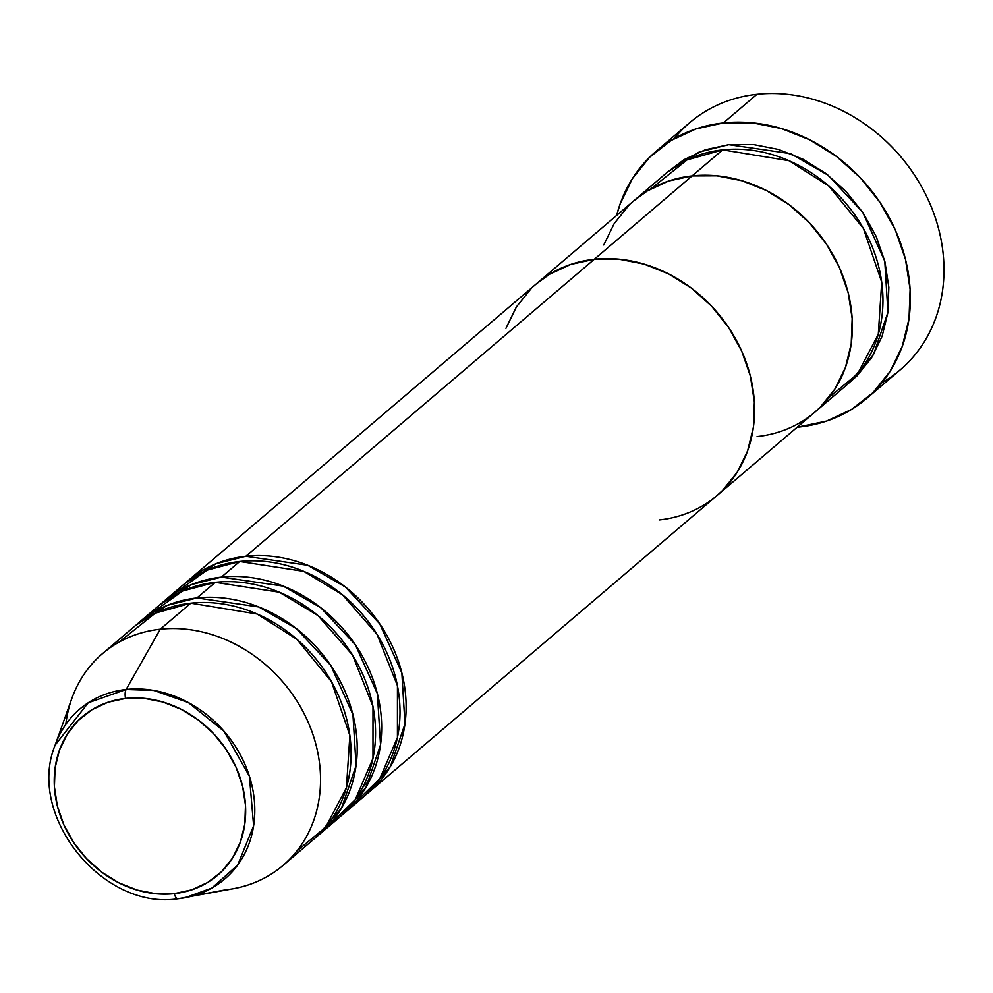 <?xml version="1.0" encoding="UTF-8"?>
<svg xmlns="http://www.w3.org/2000/svg" width="993" height="993" viewBox="0 0 993 993"><rect width="100%" height="100%" fill="white"/><g stroke="black" fill="none" stroke-linecap="round" stroke-linejoin="round"><path stroke-width="1.49" d="M674.123 138.685A162.343 138.71 49.6 0 1 756.989 94.285A162.343 138.71 -130.4 0 0 689.589 122.772L655.963 151.433A162.343 138.71 49.6 0 1 723.363 122.946L756.989 94.285L723.363 122.946A162.343 138.71 49.6 0 1 890.634 220.297A162.343 138.71 49.6 0 1 866.579 398.541A162.343 138.71 49.6 0 1 799.179 427.04A162.343 138.71 49.6 0 1 797.156 427.238L826.586 421.069L851.485 409.488L872.909 392.731L890.051 371.456L902.24 346.47L909.017 318.741L910.109 289.335L905.479 259.372L895.314 230.004L879.997 202.373L860.124 177.524L836.441 156.435L809.866 139.889L781.429 128.544L752.222 122.809L723.363 122.946L695.956 128.904L671.057 140.497L649.633 157.242L632.491 178.517L620.302 203.503L616.628 215.431A162.343 138.71 49.6 0 1 655.963 151.433M728.775 144.668L790.664 153.654L828.212 175.289L862.706 212.254L884.788 261.233L887.928 312.348L873.406 354.811L848.419 383.435L856.959 375.913L871.655 357.679L882.107 336.267L887.903 312.497L888.847 287.287L884.887 261.606L876.174 236.433L863.041 212.75L845.999 191.45L825.704 173.365L802.927 159.19L778.549 149.459L753.513 144.556L728.775 144.668L705.291 149.782L683.941 159.699L668.004 171.752L699.159 152.041L728.775 144.668M828.845 397.61L857.542 373.84L878.296 334.331L881.722 282.161L863.401 228.452L828.82 186.051L788.976 160.705L722.668 149.869A139.157 118.899 -130.4 0 0 664.888 174.296L634.328 200.35A139.157 118.899 49.6 0 1 692.096 175.922L722.668 149.869L692.096 175.922L668.599 181.036L647.262 190.966L633.968 200.66L647.262 190.966L668.599 181.036L692.096 175.922A139.157 118.899 49.6 0 1 835.473 259.372A139.157 118.899 49.6 0 1 814.856 412.157A139.157 118.899 49.6 0 1 757.088 436.572M628.892 205.328L614.208 223.562L603.756 244.973L614.208 223.562L628.892 205.328M650.911 188.844L687.044 159.91L722.668 149.869A139.157 118.899 -130.4 0 1 866.033 233.318A139.157 118.899 -130.4 0 1 845.415 386.103L814.856 412.157A139.157 118.899 -130.4 0 0 835.473 259.372A139.157 118.899 -130.4 0 0 692.096 175.922L594.286 259.285A139.157 118.899 49.6 0 1 737.662 342.746A139.157 118.899 49.6 0 1 717.045 495.519A139.157 118.899 -130.4 0 0 737.662 342.746A139.157 118.899 -130.4 0 0 594.286 259.285L619.024 259.185L644.06 264.088L668.438 273.82L691.215 287.995L711.509 306.08L728.552 327.38L741.672 351.063L750.398 376.223L754.357 401.917L753.414 427.127L747.617 450.884L737.166 472.308L722.47 490.542L716.648 495.855L722.47 490.542L737.166 472.308L747.617 450.884L753.414 427.127L754.357 401.917L750.398 376.223L741.672 351.063L728.552 327.38L711.509 306.08L691.215 287.995L668.438 273.82L644.06 264.088L619.024 259.185L594.286 259.285L692.096 175.922L716.834 175.811L741.87 180.726L766.248 190.445L789.025 204.632L809.32 222.717L826.362 244.005L839.495 267.7L848.208 292.861L852.168 318.542L851.224 343.752L845.428 367.522L834.976 388.933L820.28 407.18L814.459 412.48L820.28 407.18L834.976 388.933L845.428 367.522L851.224 343.752L852.168 318.542L848.208 292.861L839.495 267.7L826.362 244.005L809.32 222.717L789.025 204.632L766.248 190.445L741.87 180.726L716.834 175.811L692.096 175.922A139.157 118.899 -130.4 0 0 634.328 200.35L536.518 283.713A139.157 118.899 49.6 0 1 594.286 259.285A139.157 118.899 -130.4 0 0 536.518 283.713L188.062 580.706A139.157 118.899 49.6 0 1 245.83 556.279L307.718 565.278L345.266 586.913L379.76 623.877L401.842 672.844L404.983 723.959L390.46 766.435L365.486 795.058A139.157 118.899 49.6 0 0 368.589 792.513A139.157 118.899 49.6 0 0 389.206 639.728A139.157 118.899 49.6 0 0 245.83 556.279L594.286 259.285L570.789 264.411L549.452 274.329L536.158 284.023L549.452 274.329L570.789 264.411L594.286 259.285L245.83 556.279L216.213 563.664L185.058 583.375A139.157 118.899 49.6 0 1 188.062 580.706M866.579 398.541L900.204 369.88A162.343 138.71 -130.4 0 0 924.247 191.649A162.343 138.71 -130.4 0 0 756.989 94.285A162.343 138.71 49.6 0 1 929.758 203.217A162.343 138.71 49.6 0 1 882.045 382.628M352.838 804.988L379.785 778.711L397.436 737.526L397.448 685.716L377.067 634.353L342.448 594.757L303.759 571.36L239.723 561.492A139.157 118.899 -130.4 0 0 181.955 585.92L163.609 601.547A139.157 118.899 49.6 0 1 221.377 577.119L283.266 586.118L320.813 607.753L355.308 644.718L377.39 693.697L380.53 744.8L366.007 787.275L341.033 815.898A139.157 118.899 49.6 0 0 344.137 813.354A139.157 118.899 49.6 0 0 364.754 660.568A139.157 118.899 49.6 0 0 221.377 577.119L239.723 561.492L221.377 577.119L191.761 584.505L160.605 604.216A139.157 118.899 49.6 0 1 163.609 601.547M328.385 825.828L355.333 799.551L372.983 758.367L372.996 706.557L352.614 655.194L317.996 615.598L279.306 592.2L215.27 582.332A139.157 118.899 -130.4 0 0 157.502 606.76L139.157 622.388A139.157 118.899 49.6 0 1 196.924 597.96L258.813 606.959L296.361 628.594L330.855 665.558L352.937 714.538L356.077 765.653L341.555 808.116L316.581 836.739A139.157 118.899 49.6 0 0 319.684 834.194A139.157 118.899 49.6 0 0 340.301 681.421A139.157 118.899 49.6 0 0 196.924 597.96L215.27 582.332L196.924 597.96L167.308 605.345L136.153 625.056A139.157 118.899 49.6 0 1 139.157 622.388M296.994 850.914L325.692 827.157L346.445 787.648L349.871 735.465L331.55 681.757L296.969 639.355L257.137 614.009L190.817 603.173A139.157 118.899 -130.4 0 0 133.05 627.601L102.478 653.655A139.157 118.899 49.6 0 1 160.245 629.227A139.157 118.899 -130.4 0 0 71.831 698.476L55.174 745.073A111.688 95.427 49.6 0 1 126.136 689.49L88.24 702.771L55.174 745.073C26.066 815.414 102.527 910.655 178.169 898.715A7.733 3.475 -96.2 0 1 174.284 893.638A104.215 89.047 49.6 0 1 57.371 806.055A104.215 89.047 49.6 0 1 125.615 698.414A7.733 3.475 -96.2 0 1 126.136 689.49L160.245 629.227L190.817 603.173L160.245 629.227A139.157 118.899 49.6 0 1 303.622 712.676A139.157 118.899 49.6 0 1 283.005 865.462A139.157 118.899 49.6 0 1 225.237 889.877L192.257 896.071L225.237 889.877M178.293 898.702A7.733 3.475 -96.2 0 1 178.169 898.715A7.733 3.475 83.8 0 0 178.293 898.702L185.244 897.672A111.688 95.427 49.6 0 1 178.293 898.702M65.799 724.468A139.157 118.899 49.6 0 1 102.478 653.655M319.684 834.194L338.017 818.567A139.157 118.899 -130.4 0 0 358.634 665.782A139.157 118.899 -130.4 0 0 215.27 582.332L182.613 591.009L148.789 615.114M283.005 865.462L313.565 839.408A139.157 118.899 -130.4 0 0 334.182 686.622A139.157 118.899 -130.4 0 0 190.817 603.173L155.193 613.215L119.061 642.148M233.889 888.611A139.157 118.899 -130.4 0 0 315.129 741.572A139.157 118.899 -130.4 0 0 160.245 629.227L126.136 689.49A111.688 95.427 49.6 0 1 250.447 779.654A111.688 95.427 49.6 0 1 185.244 897.672L211.782 888.09L237.65 865.102L253.625 825.816L249.417 776.241L224.058 731.282L188.285 702.523L153.841 690.47L126.136 689.49A7.733 3.475 83.8 0 0 125.615 698.414L144.146 698.34L162.889 702.014L181.148 709.3L198.203 719.913L213.408 733.455L226.168 749.405L235.999 767.155L242.528 785.997L245.494 805.236L244.799 824.116L240.443 841.915L232.623 857.952L221.625 871.618L207.86 882.367L191.885 889.802L174.284 893.638L155.752 893.712L137.009 890.038L118.75 882.752L101.696 872.139L86.49 858.585L73.73 842.647L63.9 824.898L57.371 806.055L54.404 786.816L55.099 767.937L59.443 750.137L67.276 734.1L78.273 720.434L92.039 709.685L108.014 702.25L125.615 698.414A104.215 89.047 49.6 0 1 242.528 785.997A104.215 89.047 49.6 0 1 174.284 893.638A7.733 3.475 83.8 0 0 178.169 898.715L233.889 888.611M531.081 288.69L516.397 306.924L505.946 328.335L516.397 306.924L531.081 288.69M344.137 813.354L362.482 797.727A139.157 118.899 -130.4 0 0 383.087 644.941A139.157 118.899 -130.4 0 0 239.723 561.492L207.065 570.156L173.241 594.273M814.856 412.157L717.045 495.519A139.157 118.899 49.6 0 1 659.278 519.947M369.942 779.977L362.805 787.213M717.045 495.519L368.589 792.513"/></g></svg>
